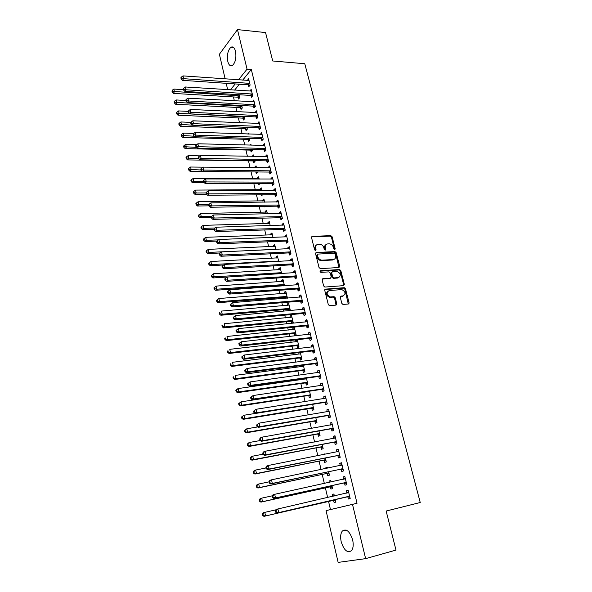 <?xml version="1.0" encoding="UTF-8"?>
<svg xmlns="http://www.w3.org/2000/svg" width="592" height="592" viewBox="0 0 592 592"><rect width="100%" height="100%" fill="white"/><g stroke="black" fill="none" stroke-linecap="round" stroke-linejoin="round"><path stroke-width="0.89" d="M334.717 249.698L335.22 248.862L332.105 236.756L330.824 235.653L312.287 236.363L311.533 237.555L314.611 249.854L315.543 250.631L316.069 249.787L315.669 248.189C315.314 245.932 316.113 244.644 318.074 244.333L319.784 244.267C321.782 244.474 323.143 245.658 323.868 247.804L324.268 249.395L325.193 250.164L325.711 249.321L325.311 247.737C324.941 245.495 325.726 244.222 327.657 243.911L329.337 243.845C331.313 244.052 332.667 245.221 333.392 247.36L333.799 248.936L334.717 249.698M334.584 249.698L331.461 237.229L330.188 236.134L311.57 236.852M315.447 250.631L315.04 248.662L315.669 248.189M325.082 250.157L324.668 248.203L325.311 247.737M341.207 541.813C340.208 537.077 340.57 533.503 342.302 531.083C346.276 528.301 349.717 531.216 352.625 539.83C353.639 544.566 353.291 548.148 351.589 550.582C347.519 553.387 344.063 550.464 341.207 541.813M227.802 61.457C226.825 54.982 227.861 50.246 230.917 47.256C232.952 46.25 234.491 47.582 235.52 51.26C236.504 57.757 235.475 62.5 232.441 65.49C230.369 66.526 228.823 65.179 227.802 61.457M341.813 303.37L342.968 304.466L348.348 304.007L349.065 302.727L345.484 288.792L344.307 287.697L325.504 289.133L324.756 290.413L328.294 304.562L329.455 305.672L336.041 305.102L336.781 303.814L335.257 297.776L334.088 296.673L330.292 296.932C326.518 294.764 326.14 292.633 329.152 290.554L341.836 289.592C345.58 291.701 345.987 293.81 343.049 295.911L341.014 296.081L340.289 297.354L341.813 303.37M330.188 236.134L330.824 235.653L330.158 236.134M328.538 501.35L330.477 509.571L357.043 503.281L251.311 69.479L247.056 69.146L238.487 79.839M357.043 503.281L352.492 504.369L365.634 558.641L338.143 562.4L326.044 510.63L352.492 504.369M225.145 78.891L219.388 54.272L237.473 29.6L265.549 32.567L272.712 60.976L304.776 63.744L420.239 502.512L386.147 511.037L395.989 550.086L365.634 558.641M237.473 29.6L247.056 69.146M338.979 267.503L339.697 266.282L336.197 252.673L334.954 251.578L316.328 252.51L315.58 253.724L319.036 267.54L320.376 268.65L338.979 267.503L335.546 253.139L334.302 252.044L315.625 252.984M340.814 270.625L344.352 284.397L343.634 285.64L324.83 287.053L323.639 285.943L322.137 279.942L322.892 278.684L330.506 278.151L331.239 276.908L330.247 272.971L329.026 271.869L320.908 272.379C319.895 271.832 319.784 271.284 320.575 270.729L339.601 269.53L340.814 270.625L340.156 271.069L343.686 284.819L344.352 284.397M344.47 482.968L345.01 485.196L346.823 484.7L344.825 476.434L343.02 476.96L343.56 479.172M331.061 481.977L330.713 480.534L329.004 481.03L329.315 482.354M330.395 486.898L330.906 489.066L332.63 488.592L331.912 485.558M337.891 455.707L338.424 457.897L340.2 457.313L338.232 449.187L336.463 449.794L336.974 451.911M324.512 454.375L324.409 453.946L322.773 454.715M324.09 460.287L324.601 462.426L326.288 461.871L325.378 458.023M331.424 428.897L331.942 431.05L333.681 430.384L331.749 422.392L330.018 423.088L330.491 425.041M317.897 434.114L318.392 436.223L320.05 435.586L318.955 430.954M325.06 402.53L325.57 404.647L327.272 403.907L325.378 396.048L323.676 396.818L324.113 398.623M311.799 408.369L312.287 410.434L313.915 409.731L312.635 404.336M318.799 376.601L319.303 378.68L320.975 377.859L319.103 370.133L317.438 370.977L317.837 372.634M304.702 378.399L304.887 379.169M305.798 383.024L306.286 385.059L307.877 384.282L306.419 378.155M312.643 351.086L313.131 353.135L314.774 352.24L312.931 344.64L311.303 345.558L311.666 347.067M298.76 352.595L298.975 354.179M299.9 358.086L300.373 360.091L301.935 359.24L300.314 352.41M306.582 325.985L307.07 328.005L308.676 327.036L306.863 319.554L305.265 320.546L305.598 321.915M294.083 333.54L294.55 335.516L296.081 334.598L294.35 327.28L292.825 328.22L293.151 329.589M300.618 301.291L301.099 303.274L302.675 302.238L300.891 294.875L299.323 295.933L299.626 297.169M289.865 310.645L290.324 310.341L288.615 303.134L287.127 304.14L287.416 305.376M288.363 309.379L288.689 310.748M294.749 276.982L295.223 278.936L296.77 277.833L295.016 270.588L293.477 271.706L293.743 272.816M284.508 285.825L282.976 279.365L281.511 280.43L281.777 281.548M288.977 253.058L289.444 254.982L290.961 253.813L289.229 246.686L287.727 247.87L287.956 248.84M278.721 261.449L277.419 255.959L275.983 257.091L276.22 258.082M283.294 229.511L283.753 231.398L285.24 230.177L283.538 223.154L282.058 224.398L282.266 225.249M273.03 237.459L271.95 232.915L270.544 234.099L270.751 234.98M277.7 206.327L278.144 208.184L279.602 206.897L277.929 199.985L276.479 201.295L276.656 202.02M267.429 213.845L266.563 210.219L265.179 211.462L265.364 212.225M272.187 183.498L272.631 185.333L274.059 183.986L272.416 177.178L270.988 178.54L271.136 179.154M261.908 190.602L261.257 187.856L259.903 189.159L260.058 189.81M261.242 194.82L261.479 195.819L262.545 194.812M266.763 161.017L267.199 162.822L268.598 161.424L266.977 154.719L265.586 156.14L265.704 156.636M256.484 167.721L256.033 165.841L254.701 167.188L254.819 167.706M255.833 171.976L256.255 173.745L257.49 171.969M261.42 138.876L261.849 140.659L263.225 139.201L261.627 132.601L260.347 134.465M250.69 150.264L251.104 152.011L252.421 150.62L252.155 149.48M251.134 145.195L250.882 144.145L249.935 145.158M256.151 117.068L256.573 118.822L257.927 117.312L256.358 110.815L255.078 112.621M245.628 128.864L246.035 130.588L247.323 129.145L246.894 127.332M250.971 95.593L251.385 97.317L252.71 95.756L251.163 89.355L249.883 91.109M240.633 107.781L241.04 109.476L242.306 107.988L241.721 105.517M251.311 69.479L242.69 80.142M239.397 84.219L234.61 90.132M233.448 96.94L234.358 100.795M235.905 107.404L236.926 111.725M238.384 117.934L239.516 122.744M240.877 128.553L242.121 133.836M243.393 139.238L244.755 145.025M245.924 150.013L247.404 156.295M248.477 160.861L250.076 167.654M251.075 171.917L252.673 178.717M253.761 183.342L255.293 189.832M256.469 194.864L257.927 201.028M259.2 206.467L260.576 212.321M261.953 218.167L263.248 223.687M264.728 229.955L265.949 235.15M267.517 241.839L268.664 246.701M270.337 253.82L271.395 258.334M273.178 265.897L274.155 270.063M276.035 278.07L276.938 281.881M277.855 285.788L277.974 286.299M278.921 290.339L279.735 293.795M280.645 297.68L280.889 298.694M281.829 302.712L282.562 305.798M283.464 309.66L283.827 311.185M284.767 315.181L285.403 317.897M286.306 321.737L286.787 323.787M287.719 327.753L288.274 330.092M289.17 333.903L289.777 336.485M290.702 340.43L291.16 342.391M292.048 346.172L292.788 349.295M293.706 353.209L294.076 354.778M294.957 358.537L295.822 362.208M296.733 366.093L297.014 367.269M297.887 370.999L298.886 375.232M299.789 379.087L299.974 379.857M300.847 383.564L301.972 388.359M302.875 392.185L302.956 392.555M303.822 396.233L305.087 401.605M306.826 408.998L308.225 414.955M309.853 421.874L311.392 428.423M312.902 434.846L314.581 442.002M315.98 447.929L317.808 455.699M319.081 461.116L321.056 469.515M322.203 474.421L324.327 483.449M325.363 487.83L327.635 497.502M238.169 97.354L238.569 99.042L239.819 97.525L239.161 94.735M248.403 84.967L248.818 86.684L250.135 85.1L248.596 78.743L247.315 80.468M243.12 118.289L243.527 119.991L244.807 118.526L244.296 116.38M253.554 106.294L253.968 108.033L255.307 106.493L253.746 100.041L252.473 101.824M248.152 139.527L248.559 141.259L249.861 139.845L249.513 138.365M248.492 134.058L248.337 133.415L247.782 134.029M258.778 127.931L259.2 129.7L260.569 128.212L258.978 121.663L257.705 123.499M253.798 156.414L253.45 154.949L252.14 156.384M253.258 161.076L253.672 162.837L254.997 161.475L254.812 160.684M264.076 149.902L264.513 151.7L265.904 150.264L264.291 143.619L263.018 145.506M259.185 179.117L258.637 176.808L257.291 178.133L257.431 178.732M258.526 183.342L258.859 184.741L260.191 183.342M269.464 172.213L269.9 174.033L271.321 172.657L269.686 165.908L268.28 167.299L268.413 167.854M264.661 202.183L263.906 198.993L262.53 200.266L262.7 200.977M263.98 206.393L264.121 206.971L264.772 206.379M274.932 194.864L275.376 196.714L276.819 195.397L275.162 188.537L273.726 189.877L273.889 190.543M270.218 225.604L269.249 221.519L267.85 222.74L268.043 223.554M280.482 217.871L280.934 219.75L282.414 218.492L280.726 211.529L279.261 212.802L279.454 213.594M275.865 249.402L274.673 244.392L273.252 245.554L273.474 246.487M286.121 241.24L286.587 243.142L288.089 241.95L286.373 234.876L284.878 236.09L285.1 237M281.607 273.585L280.186 267.614L278.736 268.716L278.987 269.767M279.838 273.363L281.407 272.749M291.856 264.972L292.322 266.911L293.854 265.778L292.115 258.593L290.591 259.74L290.842 260.783M287.438 298.161L285.788 291.205L284.308 292.241L284.582 293.417M285.536 297.443L285.744 298.294M297.672 289.088L298.146 291.057L299.707 289.991L297.946 282.687L296.392 283.775L296.673 284.937M291.812 323.284L293.195 322.418L291.471 315.159L289.962 316.128L290.272 317.438M291.212 321.412L291.664 323.299M303.585 313.59L304.073 315.588L305.664 314.589L303.866 307.167L302.283 308.188L302.601 309.49M296.821 339.741L295.711 340.4L296.052 341.836M296.977 345.765L297.45 347.756L298.997 346.868L297.295 339.69M309.601 338.483L310.09 340.518L311.71 339.586L309.89 332.045L308.277 333L308.624 334.436M301.639 365.456L301.92 366.626M302.838 370.511L303.319 372.531L304.895 371.709L303.356 365.227M315.706 363.791L316.202 365.856L317.86 364.998L316.01 357.331L314.359 358.212L314.744 359.795M308.787 395.648L309.276 397.698L310.881 396.951L309.512 391.194M321.915 389.514L322.418 391.615L324.113 390.831L322.226 383.039L320.546 383.838L320.96 385.57M314.833 421.186L315.329 423.273L316.972 422.607L315.78 417.589M328.227 415.658L328.745 417.797L330.469 417.094L328.553 409.168L326.836 409.893L327.287 411.78M320.982 447.152L321.486 449.269L323.158 448.677L322.152 444.437M334.643 442.246L335.168 444.414L336.929 443.793L334.976 435.734L333.229 436.385L333.718 438.42M327.768 468.117L327.546 467.184L325.852 467.717L326.029 468.479M327.228 473.541L327.739 475.694L329.448 475.176L328.627 471.735M341.17 469.278L341.702 471.484L343.501 470.943L341.517 462.752L339.727 463.321L340.259 465.519L341.873 464.246M334.376 495.955L333.91 493.994L332.179 494.446L332.63 496.355M333.585 500.366L334.103 502.556L335.842 502.12L335.22 499.507M347.807 496.777L348.348 499.019L350.183 498.568L348.163 490.228L346.342 490.709L346.882 492.951M330.477 509.571L326.044 510.63M227.668 89.688L226.181 83.317M235.209 83.931L230.458 89.866M247.286 80.342L248.988 80.46M249.839 90.924L251.57 91.035M252.414 101.595L254.146 101.691M255.011 112.339L256.743 112.421M257.624 123.166L259.363 123.24M260.258 134.073L261.997 134.132M252.133 156.332L253.783 156.362M262.907 145.062L264.654 145.107M254.701 167.188L256.358 167.21M265.586 156.14L267.332 156.17M257.291 178.133L258.956 178.14M268.28 167.299L270.026 167.314M259.903 189.159L261.568 189.151M270.988 178.54L272.742 178.547M262.53 200.266L264.202 200.251M273.726 189.877L275.48 189.869M265.179 211.462L266.851 211.425M276.479 201.295L278.24 201.273M267.85 222.74L269.523 222.696M279.261 212.802L281.022 212.765M270.544 234.099L272.216 234.04M282.058 224.398L283.827 224.346M273.252 245.554L274.932 245.48M284.878 236.09L286.654 236.023M275.983 257.091L277.67 257.002M287.727 247.87L289.495 247.789M278.736 268.716L280.423 268.613M290.591 259.74L292.367 259.644M281.511 280.43L283.205 280.319M293.477 271.706L295.26 271.595M284.308 292.241L286.003 292.108M296.392 283.775L298.176 283.642M287.127 304.14L288.822 303.992M299.323 295.933L301.113 295.785M289.962 316.128L291.664 315.973M302.283 308.188L304.073 308.025M349.11 303.148L348.407 303.208M336.826 304.236L336.13 304.303M292.825 328.22L294.527 328.042M305.265 320.546L307.063 320.368M295.711 340.4L297.413 340.208M308.277 333L310.075 332.808M298.62 352.677L300.329 352.469M311.303 345.558L313.109 345.343M314.359 358.212L316.165 357.982M317.438 370.977L319.251 370.725M320.546 383.838L322.359 383.579M323.676 396.818L325.489 396.529M326.836 409.893L328.656 409.597M330.018 423.088L331.838 422.762M333.229 436.385L335.05 436.045M322.729 454.523L324.46 454.175M336.463 449.794L338.291 449.439M325.852 467.717L327.591 467.362M339.727 463.321L341.562 462.937M329.004 481.03L330.743 480.652M343.02 476.96L344.855 476.56M332.179 494.446L333.925 494.054M346.342 490.709L348.177 490.294M325.948 244.659C324.756 245.362 324.327 246.546 324.668 248.203M316.32 245.103C315.129 245.821 314.7 247.012 315.04 248.662M335.102 254.012L334.184 253.243L317.889 254.079L317.364 254.93L317.786 256.625C318.489 258.741 319.821 259.925 321.789 260.177L333.207 259.555C335.131 259.215 335.908 257.927 335.531 255.685L335.102 254.012M317.379 254.449L316.727 255.396L317.364 254.93M334.184 259.303L332.556 260.006L321.145 260.635C319.177 260.384 317.845 259.2 317.149 257.083L316.727 255.396M343.612 285.647L343.686 284.819M329.848 278.588L330.506 278.151L322.211 279.121M320.05 271.173L338.839 269.974L339.497 269.53M338.321 277.611C341.266 275.502 340.829 273.423 337.011 271.365L332.43 271.639L331.69 272.882L332.689 276.804L333.895 277.907L338.321 277.611L337.655 278.048L339.001 277.456M331.757 272.083L331.039 273.319L331.69 272.882M337.655 278.048L333.237 278.344L332.038 277.248L331.039 273.319M340.156 271.069L338.839 269.974M343.656 295.778L340.37 296.496M327.798 291.138C325.578 293.595 326.192 295.667 329.633 297.347L330.758 296.932M336.019 305.109L334.591 298.198L333.422 297.095L330.092 297.354M348.296 304.007L344.818 289.214L343.641 288.119L324.838 289.562M183.468 89.666L173.841 89.074L174.425 91.782L173.308 93.381L237.592 97.192L239.494 97.917M172.435 91.36L172.205 90.273L171.991 92.004L172.435 91.36L239.42 95.837M172.205 90.273L173.841 89.074M173.308 93.381L171.991 92.004M249.713 83.383L183.624 78.662L183.017 75.894L249.01 80.453M249.757 85.551L247.819 84.789L182.454 80.334L183.624 78.662L181.589 78.225L181.344 77.123L180.878 77.796L181.122 78.899L181.589 78.225M181.122 78.899L182.454 80.334M183.017 75.894L181.344 77.123M185.829 100.485L176.179 99.952L176.771 102.682L175.639 104.259L240.063 107.618L241.995 108.351M174.773 102.261L174.536 101.165L174.085 101.794L174.322 102.89L174.773 102.261L241.899 106.286M174.536 101.165L176.179 99.952M175.639 104.259L174.322 102.89M188.204 111.377L178.54 110.919L179.132 113.671L177.985 115.218L242.55 118.126L244.518 118.859M177.126 113.242L176.89 112.14L176.431 112.761L176.668 113.864L177.126 113.242L244.4 116.816M176.89 112.14L178.54 110.919M177.985 115.218L176.668 113.864M252.296 94.024L186.058 89.777L185.451 86.987L251.578 91.079M252.355 96.178L250.386 95.416L184.874 91.42L186.058 89.777L184.016 89.34L183.772 88.223L183.298 88.889L183.542 89.999L184.016 89.34M183.542 89.999L184.874 91.42M185.451 86.987L183.772 88.223M254.886 104.754L188.515 100.973L187.901 98.168L254.168 101.78M254.967 106.886L252.962 106.116L187.316 102.594L188.515 100.973L186.458 100.536L186.214 99.412L185.74 100.063L185.984 101.188L186.458 100.536M185.984 101.188L187.316 102.594M187.901 98.168L186.214 99.412M190.913 122.374L180.915 121.967L181.507 124.742L180.353 126.259L245.051 128.708L247.056 129.448M179.494 124.305L179.258 123.195L178.799 123.809L179.036 124.919L179.494 124.305L192.208 125.156M179.258 123.195L180.915 121.967M180.353 126.259L179.036 124.919M193.747 133.452L183.305 133.104L183.905 135.901L182.743 137.388L247.574 139.372L249.617 140.112M181.885 135.457L181.648 134.34L181.182 134.939L181.418 136.056L181.885 135.457L194.346 136.227M181.648 134.34L183.305 133.104M182.743 137.388L181.418 136.056M257.505 115.558L190.987 112.265L190.372 109.431L256.78 112.561M257.609 117.675L255.566 116.905L189.78 113.856L190.987 112.265L188.929 111.821L188.678 110.689L188.197 111.333L188.441 112.465L188.929 111.821M188.441 112.465L189.78 113.856M190.372 109.431L188.678 110.689M260.14 126.444L193.48 123.647L192.859 120.79L259.407 123.432M260.265 128.545L258.186 127.768L192.259 125.208L193.48 123.647L191.408 123.195L191.164 122.056L190.676 122.685L190.92 123.824L191.408 123.195M190.92 123.824L192.259 125.208M192.859 120.79L191.164 122.056M196.788 144.611L185.718 144.322L186.325 147.142L185.148 148.607L250.113 150.109L252.192 150.856M184.29 146.698L184.053 145.573L183.579 146.157L183.823 147.29L184.29 146.698L196.5 147.386M184.053 145.573L185.718 144.322M185.148 148.607L183.823 147.29M262.789 137.418L195.996 135.117L195.367 132.238L262.056 134.377M262.944 139.497L260.828 138.713L194.761 136.648L195.996 135.117L193.917 134.665L193.665 133.511L193.17 134.132L193.421 135.279L193.917 134.665M193.421 135.279L194.761 136.648M195.367 132.238L193.665 133.511M199.859 155.851L188.145 155.629L188.759 158.471L187.568 159.907L252.673 160.928L254.797 161.683M186.717 158.027L186.473 156.887L185.999 157.465L186.243 158.604L186.717 158.027L198.653 158.634M186.473 156.887L188.145 155.629M187.568 159.907L186.243 158.604M265.468 148.474L198.527 146.675L197.898 143.775L264.728 145.41M265.645 150.531L263.484 149.746L197.284 148.185L198.527 146.675L196.44 146.224L196.189 145.062L195.693 145.669L195.945 146.823L196.44 146.224M195.945 146.823L197.284 148.185M197.898 143.775L196.189 145.062M255.781 171.954L257.416 172.59M202.975 167.166L190.594 167.025L191.209 169.889L190.01 171.295L202.257 171.399M189.166 169.438L188.922 168.298L188.441 168.861L188.685 170.008L189.166 169.438L200.991 169.978M188.922 168.298L190.594 167.025M190.01 171.295L188.685 170.008M268.161 159.611L201.08 158.33L200.444 155.407L267.414 156.525M268.368 161.653L266.171 160.861L199.822 159.81L201.08 158.33L198.986 157.872L198.727 156.702L198.224 157.294L198.483 158.464L198.986 157.872M198.483 158.464L199.822 159.81M200.444 155.407L198.727 156.702M259.451 183.342L260.058 183.579M259.059 178.592L193.066 178.518L193.68 181.404L192.474 182.78L204.395 182.78M191.63 180.945L191.379 179.79L190.898 180.345L191.142 181.5L191.63 180.945L193.68 181.404L203.493 181.411M191.379 179.79L193.066 178.518M192.474 182.78L191.142 181.5M270.877 170.836L203.655 170.082L203.012 167.136L270.122 167.728M271.114 172.857L268.872 172.057L202.383 171.525L203.655 170.082L201.546 169.615L201.295 168.439L200.784 169.016L201.043 170.193L201.546 169.615M201.043 170.193L202.383 171.525M203.012 167.136L201.295 168.439M261.686 189.655L195.552 190.091L196.174 192.999L194.953 194.346L206.556 194.265M194.109 192.541L193.865 191.379L193.377 191.919L193.621 193.081L194.109 192.541L196.174 192.999L206.001 192.94M193.865 191.379L195.552 190.091M194.953 194.346L193.621 193.081M273.615 182.144L206.253 181.922L205.602 178.954L272.86 179.013M273.881 184.149L271.595 183.35L204.965 183.335L206.253 181.922L204.136 181.455L203.877 180.264L203.367 180.834L203.626 182.025L204.136 181.455M203.626 182.025L204.965 183.335M205.602 178.954L203.877 180.264M264.335 200.806L198.061 201.761L198.69 204.691L197.447 206.009L208.821 205.838M196.618 204.225L196.366 203.056L195.871 203.581L196.122 204.758L196.618 204.225L198.69 204.691L208.784 204.551M196.366 203.056L198.061 201.761M197.447 206.009L196.122 204.758M276.375 193.547L208.865 193.865L208.214 190.868L275.613 190.387M276.679 195.53L274.333 194.724L207.57 195.242L208.865 193.865L206.741 193.392L206.482 192.193L205.964 192.748L206.223 193.947L206.741 193.392M206.223 193.947L207.57 195.242M208.214 190.868L206.482 192.193M266.999 212.04L200.584 213.52L201.221 216.472L199.97 217.76L211.366 217.501M199.141 216.006L198.882 214.829L198.387 215.34L198.638 216.524L199.141 216.006L201.221 216.472L211.877 216.243M198.882 214.829L200.584 213.52M199.97 217.76L198.638 216.524M279.15 205.032L211.507 205.898L210.848 202.878L278.381 201.85M279.498 207L277.1 206.179L210.19 207.252L211.507 205.898L209.368 205.424L209.109 204.218L208.584 204.758L208.85 205.964L209.368 205.424M208.85 205.964L210.19 207.252M210.848 202.878L209.109 204.218M269.686 223.362L203.13 225.374L203.774 228.357L202.508 229.607L213.927 229.252M201.68 227.883L201.428 226.692L200.925 227.195L201.176 228.386L201.68 227.883L203.774 228.357L215.125 228.009M201.428 226.692L203.13 225.374M202.508 229.607L201.176 228.386M281.955 216.605L214.163 218.034L213.497 214.992L281.178 213.401M282.332 218.552L279.883 217.73L212.839 219.351L214.163 218.034L212.017 217.553L211.751 216.332L211.226 216.864L211.492 218.078L212.017 217.553M211.492 218.078L212.839 219.351M213.497 214.992L211.751 216.332M272.394 234.765L205.698 237.325L206.349 240.33L205.069 241.551L216.887 241.092M204.247 239.849L203.988 238.65L203.478 239.138L203.737 240.345L204.247 239.849L206.349 240.33L218.411 239.864M203.988 238.65L205.698 237.325M205.069 241.551L203.737 240.345M284.782 228.275L216.842 230.266L216.176 227.202L283.997 225.041M285.203 230.207L282.695 229.37L215.503 231.553L216.842 230.266L214.689 229.785L214.422 228.556L213.89 229.074L214.156 230.295L214.689 229.785M214.156 230.295L215.503 231.553M216.176 227.202L214.422 228.556M275.117 246.257L208.288 249.373L208.939 252.399L207.651 253.583L220.217 252.991M206.83 251.918L206.571 250.705L206.06 251.186L206.319 252.392L206.83 251.918L208.939 252.399L275.761 249.41M206.571 250.705L208.288 249.373M207.651 253.583L206.319 252.392M287.623 240.034L219.551 242.602L218.87 239.508L286.839 236.778M288.082 241.943L285.522 241.107L218.189 243.852L219.551 242.602L217.382 242.113L217.116 240.877L216.576 241.381L216.842 242.616L217.382 242.113M216.842 242.616L218.189 243.852M218.87 239.508L217.116 240.877M277.87 257.838L210.9 261.509L211.551 264.565L210.249 265.719L223.643 264.979M209.435 264.076L209.176 262.855L208.658 263.322L208.917 264.543L209.435 264.076L211.551 264.565L278.632 261.057M209.176 262.855L210.9 261.509M210.249 265.719L208.917 264.543M290.494 251.889L222.274 255.041L221.593 251.918L289.695 248.603M290.946 253.753L288.378 252.932L220.905 256.255L222.274 255.041L220.098 254.545L219.824 253.295L219.284 253.79L219.551 255.034L220.098 254.545M219.551 255.034L220.905 256.255M221.593 251.918L219.824 253.295M280.638 269.515L213.527 273.756L214.186 276.827L212.876 277.951L279.491 273.719M212.062 276.338L211.803 275.11L211.277 275.561L211.536 276.79L212.062 276.338L214.186 276.827L281.23 272.69M211.803 275.11L213.527 273.756M212.876 277.951L211.536 276.79M293.38 263.832L225.019 267.584L224.331 264.439L292.581 260.524M293.824 265.66L291.249 264.846L223.635 268.761L225.019 267.584L222.836 267.081L222.562 265.823L222.015 266.296L222.289 267.554L222.836 267.081M222.289 267.554L223.635 268.761M224.331 264.439L222.562 265.823M283.427 281.274L216.176 286.091L216.85 289.192L215.518 290.28L282.14 285.477L283.612 285.884M214.711 288.704L214.445 287.46L213.912 287.897L214.178 289.14L214.711 288.704L216.85 289.192L284.204 284.537M214.445 287.46L216.176 286.091M215.518 290.28L214.178 289.14M296.296 275.879L227.794 280.231L227.099 277.056L295.489 272.542M296.725 277.655L294.15 276.864L226.396 281.37L227.794 280.231L225.596 279.72L225.323 278.455L224.768 278.913L225.041 280.186L225.596 279.72M225.041 280.186L226.396 281.37M227.099 277.056L225.323 278.455M286.239 293.129L218.855 298.531L219.528 301.661L218.182 302.712L284.944 297.332L287.416 298.057M217.382 301.165L217.116 299.915L216.576 300.336L216.842 301.587L217.382 301.165L219.528 301.661L287.024 296.422M217.116 299.915L218.855 298.531M218.182 302.712L216.842 301.587M299.234 288.015L230.584 292.981L229.888 289.784L298.42 284.648M299.656 289.754L297.066 288.97L229.171 294.091L230.584 292.981L228.386 292.47L228.105 291.19L227.543 291.634L227.824 292.914L228.386 292.47M227.824 292.914L229.171 294.091M229.888 289.784L228.105 291.19M289.081 305.072L221.549 311.074L222.222 314.226L220.868 315.247L287.764 309.276L290.243 309.986M220.069 313.723L219.802 312.465L219.262 312.872L219.528 314.137L220.069 313.723L222.222 314.226L289.865 308.388M219.262 312.872L219.802 312.465M220.868 315.247L219.528 314.137M230.34 304.466L230.621 305.753L231.191 305.324L230.91 304.036L230.34 304.466L232.7 302.616L301.372 296.858M230.91 304.036L232.7 302.616L233.403 305.835L231.975 306.908L300.011 301.173L302.601 301.942M302.194 300.248L233.403 305.835L231.191 305.324M230.621 305.753L231.975 306.908M291.937 317.112L224.264 323.72L224.945 326.902L223.576 327.887L290.613 321.308L293.099 322.011M222.784 326.392L222.511 325.119L221.963 325.519L222.237 326.791L222.784 326.392L224.945 326.902L292.729 320.457M221.963 325.519L222.511 325.119M223.576 327.887L222.237 326.791M233.167 317.401L233.448 318.703L234.025 318.289L233.736 316.986L233.167 317.401L235.535 315.551L304.355 309.165M233.736 316.986L235.535 315.551L236.245 318.807L234.802 319.843L302.978 313.479L305.576 314.234M305.176 312.583L236.245 318.807L234.025 318.289M233.448 318.703L234.802 319.843M294.816 329.248L227.002 336.478L227.691 339.682L226.307 340.622L293.484 333.444L295.97 334.132M225.522 339.164L225.249 337.884L224.694 338.269L224.967 339.549L225.522 339.164L227.691 339.682L295.615 332.623M224.694 338.269L225.249 337.884M226.307 340.622L224.967 339.549M236.008 330.447L236.297 331.757L236.881 331.357L236.593 330.047L236.008 330.447L238.391 328.604L307.063 321.737M236.593 330.047L238.391 328.604L239.109 331.883L237.651 332.882L305.968 325.881L308.573 326.621M308.188 325.015L239.109 331.883L236.881 331.357M236.297 331.757L237.651 332.882M297.717 341.48L229.77 349.332L230.466 352.566L229.06 353.468L296.377 345.669L298.871 346.35M297.702 341.414L297.251 341.695M228.283 352.048L228.001 350.753L227.446 351.115L227.72 352.41L228.283 352.048L230.466 352.566L298.523 344.877M227.446 351.115L228.001 350.753M229.06 353.468L227.72 352.41M238.879 343.604L239.168 344.929L239.76 344.544L239.471 343.219L238.879 343.604L241.277 341.762L310.378 334.08M239.471 343.219L241.277 341.762L242.002 345.069L240.522 346.031L308.987 338.387L311.599 339.112M311.222 337.551L242.002 345.069L239.76 344.544M309.897 334.295L310.363 334.006M239.168 344.929L240.522 346.031M300.64 353.809L232.552 362.297L233.255 365.553L231.835 366.426L299.293 357.997L301.794 358.656M300.61 353.683L300.048 354.046M231.065 365.027L230.784 363.725L230.221 364.08L230.495 365.382L231.065 365.027L233.255 365.553L301.454 357.235M230.221 364.08L230.784 363.725M231.835 366.426L230.495 365.382M241.78 356.872L242.069 358.212L242.661 357.842L242.372 356.502L241.78 356.872L244.185 355.037L313.427 346.69M242.372 356.502L244.185 355.037L244.918 358.375L243.423 359.292L312.028 350.989L314.641 351.7M314.278 350.19L244.918 358.375L242.661 357.842M312.82 346.927L313.397 346.549M242.069 358.212L243.423 359.292M303.592 366.233L235.364 375.365L236.067 378.651L234.639 379.487L302.231 370.422L304.739 371.066M303.548 366.056L302.875 366.5M233.87 378.125L233.588 376.808L233.019 377.148L233.3 378.458L233.87 378.125L236.067 378.651L304.414 369.689M233.019 377.148L233.588 376.808M234.639 379.487L233.3 378.458M244.696 370.259L244.992 371.606L245.591 371.251L245.295 369.904L244.696 370.259L247.116 368.424L316.505 359.396M245.295 369.904L247.116 368.424L247.856 371.791L246.346 372.671L315.092 363.695L317.712 364.391M317.364 362.926L247.856 371.791L245.591 371.251M315.765 359.662L316.461 359.203M244.992 371.606L246.346 372.671M306.567 378.762L238.199 388.552L238.909 391.86L237.459 392.659L305.198 382.943L307.707 383.579M306.508 378.525L305.731 379.05M236.696 391.327L236.408 390.002L235.838 390.328L236.119 391.652L238.909 391.86L307.389 382.24M235.838 390.328L236.756 389.351L238.199 388.552L236.408 390.002M237.459 392.659L236.119 391.652M247.641 383.757L247.937 385.118L248.544 384.778L248.248 383.424L247.641 383.757L250.076 381.929L319.606 372.213M248.248 383.424L250.076 381.929L250.823 385.325L249.299 386.162L318.178 376.512L320.812 377.193M320.472 375.772L250.823 385.325L248.544 384.778M318.74 372.509L319.547 371.961M247.937 385.118L249.299 386.162M309.564 391.386L241.055 401.842L241.773 405.187L240.308 405.934L308.18 395.567L310.696 396.189M309.29 391.223L308.602 391.704M239.545 404.647L239.264 403.307L238.68 403.611L238.968 404.95L241.773 405.187L310.393 394.894M238.68 403.611L241.055 401.842L239.264 403.307M240.308 405.934L238.968 404.95M250.616 397.373L250.912 398.742L251.526 398.423L251.23 397.054L250.616 397.373L253.058 395.552L322.736 385.133M251.23 397.054L253.058 395.552L253.813 398.971L252.273 399.77L321.293 389.425L323.935 390.091M323.602 388.722L253.813 398.971L251.526 398.423M321.737 385.459L322.655 384.815M250.912 398.742L252.273 399.77M255.211 413.453L243.934 415.251L244.659 418.618L243.179 419.328L311.192 408.288L313.716 408.894M242.424 418.078L242.135 416.731L241.551 417.012L241.839 418.359L244.659 418.618L312.813 407.577L311.621 408.317L313.42 407.651M241.551 417.012L243.934 415.251L242.135 416.731M243.179 419.328L241.839 418.359M253.613 411.107L253.909 412.491L254.53 412.187L254.234 410.804L253.613 411.107L256.07 409.287L325.889 398.164M254.234 410.804L256.07 409.287L256.824 412.742L255.27 413.497L324.438 402.449L327.08 403.1M326.762 401.783L256.824 412.742L254.53 412.187M324.756 398.52L325.792 397.78M253.909 412.491L255.27 413.497M257.727 426.928L246.834 428.771L247.567 432.167L246.072 432.841L314.226 421.119L316.757 421.711M245.325 431.62L245.036 430.258L244.437 430.532L244.733 431.886L247.567 432.167L316.476 420.512M244.437 430.532L246.834 428.771L245.036 430.258M246.072 432.841L244.733 431.886M256.632 424.967L256.935 426.358L257.564 426.07L257.261 424.679L256.632 424.967L259.111 423.147L329.063 411.299M257.261 424.679L259.111 423.147L259.873 426.632L258.297 427.343L327.605 415.584L330.255 416.22M329.951 414.948L259.873 426.632L257.564 426.07M327.805 411.692L328.96 410.855M256.935 426.358L258.297 427.343M260.251 440.529L249.765 442.409L250.505 445.835L248.995 446.464L317.282 434.047L319.821 434.624M248.255 445.28L247.959 443.911L247.36 444.163L247.648 445.532L250.505 445.835L319.547 433.477M247.36 444.163L248.263 443.045L249.765 442.409L247.959 443.911M248.995 446.464L247.648 445.532M259.681 438.938L259.992 440.344L260.628 440.078L260.317 438.672L259.681 438.938L260.584 437.806L262.175 437.133L332.267 424.545M260.317 438.672L262.175 437.133L262.944 440.648L261.353 441.306L330.802 428.83L333.459 429.444M333.163 428.223L262.944 440.648L260.628 440.078M330.876 424.975L332.149 424.035M259.992 440.344L261.353 441.306M263.018 454.212L252.725 456.158L253.465 459.614L251.94 460.199L320.368 447.086L322.914 447.648M251.2 459.059L250.904 457.675L250.298 457.912L250.594 459.288L253.465 459.614L322.655 446.553M250.298 457.912L251.2 456.758L252.725 456.158L250.904 457.675M251.94 460.199L250.594 459.288M262.759 453.035L263.07 454.456L263.714 454.205L263.403 452.791L262.759 453.035L263.655 451.866L265.26 451.237L335.501 437.902M263.403 452.791L265.26 451.237L266.037 454.782L264.432 455.396L334.021 442.18L336.685 442.779M336.404 441.617L266.037 454.782L263.714 454.205M333.977 438.376L335.361 437.325M263.07 454.456L264.432 455.396M266.023 467.976L255.707 470.033L256.454 473.519L254.915 474.059L323.476 460.236L326.029 460.776M254.183 472.949L253.879 471.558L253.265 471.78L253.568 473.171L256.454 473.519L325.778 459.732M253.265 471.78L254.168 470.581L255.707 470.033L253.879 471.558M254.915 474.059L253.568 473.171M265.867 467.266L266.178 468.694L266.822 468.464L266.511 467.029L265.867 467.266L266.755 466.045L268.376 465.46L338.765 451.378M266.511 467.029L268.376 465.46L269.16 469.042L267.54 469.611L337.27 455.648L339.934 456.225M339.667 455.115L269.16 469.042L266.822 468.464M337.107 451.888L338.609 450.727M266.178 468.694L267.54 469.611M269.049 481.858L258.711 484.019L259.466 487.542L257.905 488.037L326.614 473.482L329.167 474.014M257.18 486.964L256.884 485.558L256.262 485.766L256.558 487.172L259.466 487.542L328.93 473.015M256.262 485.766L257.157 484.53L258.711 484.019L256.884 485.558M257.905 488.037L256.558 487.172M268.997 481.614L269.308 483.057L269.967 482.843L269.649 481.4L268.997 481.614L269.885 480.356L271.528 479.816L342.05 464.957M269.649 481.4L271.528 479.816L272.313 483.427L270.67 483.953L340.541 469.227L343.219 469.789M342.96 468.731L272.313 483.427L269.967 482.843M269.308 483.057L270.67 483.953M272.35 495.807L261.745 498.131L262.508 501.683L260.931 502.134L329.774 486.846L332.334 487.357M260.214 501.106L259.91 499.685L259.281 499.87L259.585 501.291L262.508 501.683L332.112 486.417M259.281 499.87L260.169 498.597L261.745 498.131L259.91 499.685M260.931 502.134L259.585 501.291M272.157 496.089L272.475 497.546L273.134 497.354L272.816 495.896L272.157 496.089L273.038 494.794L274.695 494.305L345.365 478.654M272.816 495.896L274.695 494.305L275.495 497.946L273.83 498.42L343.848 482.917L346.527 483.464M346.283 482.465L275.495 497.946L273.134 497.354M343.441 479.268L345.173 477.87M272.475 497.546L273.83 498.42M275.924 509.816L264.802 512.369L265.571 515.95L263.98 516.357L332.963 500.321L335.531 500.817M334.236 495.378L333.192 496.229M263.262 515.366L262.959 513.937L262.323 514.1L262.633 515.528L265.571 515.95L335.316 499.922M262.323 514.1L263.211 512.79L264.802 512.369L262.959 513.937M263.98 516.357L262.633 515.528M275.339 510.696L275.665 512.169L276.331 511.991L276.013 510.526L275.339 510.696L276.22 509.357L348.71 492.47M276.013 510.526L277.9 508.92L278.706 512.591L277.026 513.02L347.178 496.725L349.865 497.258M349.635 496.311L278.706 512.591L276.331 511.991M346.631 493.143L348.503 491.619M275.665 512.169L277.026 513.02M334.569 249.328L335.22 248.862M315.44 250.253L316.069 249.787M325.075 249.787L325.711 249.321M311.658 236.844L312.287 236.363M331.461 237.229L332.105 236.756M315.699 252.976L316.328 252.51M334.236 252.044L334.887 251.578M335.546 253.139L336.197 252.673M339.038 266.726L339.697 266.282M317.149 257.083L317.786 256.625M321.419 260.628L322.063 260.177M332.556 260.006L333.207 259.555M322.24 279.121L322.892 278.684M320.08 271.077L320.575 270.729M332.038 277.248L332.689 276.804M333.363 278.344L334.021 277.907M340.385 296.474L341.014 296.081M342.376 296.333L343.049 295.911M333.252 297.088L333.918 296.673M334.591 298.198L335.257 297.776M336.115 304.221L336.781 303.814M324.853 289.562L325.504 289.133M343.493 288.119L344.159 287.697M344.818 289.214L345.484 288.792M348.392 303.134L349.065 302.727M237.592 97.192L238.85 95.667M237.999 97.288L239.257 95.771M249.543 83.309L248.233 84.893M249.136 83.206L247.819 84.789M240.063 107.618L241.329 106.123M240.47 107.714L241.736 106.22M242.55 118.126L243.823 116.654M242.957 118.215L244.23 116.75M252.125 93.95L250.793 95.519M251.704 93.854L250.386 95.416M254.715 104.68L253.376 106.22M254.301 104.577L252.962 106.116M245.051 128.708L246.302 127.31M245.458 128.797L246.746 127.354M247.574 139.372L248.522 138.328M247.981 139.46L249.003 138.343M257.328 115.484L255.981 117.001M256.913 115.388L255.566 116.905M259.962 126.377L258.6 127.865M259.548 126.281L258.186 127.768M250.113 150.109L250.734 149.443M250.527 150.198L251.223 149.458M262.619 137.344L261.242 138.809M262.204 137.255L260.828 138.713M265.297 148.4L263.906 149.835M264.876 148.311L263.484 149.746M267.991 159.544L266.585 160.95M267.569 159.455L266.171 160.861M270.707 170.77L269.286 172.146M270.285 170.681L268.872 172.057M273.445 182.077L272.009 183.431M273.023 181.996L271.595 183.35M276.198 193.48L274.755 194.798M275.776 193.399L274.333 194.724M278.98 204.965L277.522 206.26M278.558 204.891L277.1 206.179M281.777 216.546L280.312 217.804M281.355 216.472L279.883 217.73M284.604 228.216L283.117 229.444M284.175 228.142L282.695 229.37M287.446 239.975L285.951 241.173M287.024 239.901L285.522 241.107M277.271 261.523L278.04 260.931M277.811 261.494L278.455 260.998M290.317 251.829L288.8 252.999M289.888 251.763L288.378 252.932M279.357 273.719L280.815 272.631M293.203 263.773L291.678 264.913M292.774 263.706L291.249 264.846M282.14 285.477L283.605 284.426M282.562 285.536L284.027 284.478M296.118 275.813L294.572 276.923M295.689 275.754L294.15 276.864M284.944 297.332L286.424 296.311M285.366 297.384L286.846 296.363M299.056 287.956L297.495 289.029M298.627 287.897L297.066 288.97M287.764 309.276L289.266 308.284M288.193 309.327L289.688 308.336M302.016 300.188L300.44 301.232M301.587 300.137L300.011 301.173M290.613 321.308L292.13 320.353M291.042 321.36L292.552 320.398M304.998 312.524L303.407 313.531M304.569 312.472L302.978 313.479M293.484 333.444L295.016 332.519M293.913 333.488L295.438 332.563M308.01 324.956L306.404 325.933M307.574 324.912L305.968 325.881M296.377 345.669L297.917 344.781M296.807 345.713L298.346 344.825M311.037 337.492L309.416 338.432M310.608 337.447L308.987 338.387M299.293 357.997L300.854 357.139M299.722 358.034L301.276 357.176M314.1 350.131L312.458 351.034M313.664 350.094L312.028 350.989M302.231 370.422L303.807 369.6M302.66 370.459L304.236 369.637M317.179 362.874L315.529 363.74M316.742 362.837L315.092 363.695M305.198 382.943L306.782 382.158M305.62 382.972L307.211 382.188M320.287 375.72L318.614 376.549M319.85 375.683L318.178 376.512M308.18 395.567L309.786 394.812M308.61 395.597L310.215 394.842M323.424 388.67L321.73 389.462L323.387 388.663M322.98 388.641L321.293 389.425M311.192 408.288L312.813 407.577M326.577 401.731L324.875 402.479L326.577 401.731M326.14 401.702L324.438 402.449M314.226 421.119L315.862 420.438M314.655 421.141L316.291 420.468M329.766 414.896L328.042 415.606M329.33 414.874L327.605 415.584M328.923 411.403L328.53 411.573M317.282 434.047L318.94 433.411M317.719 434.069L319.369 433.433M332.978 428.179L331.239 428.845M332.534 428.157L330.802 428.83M332.127 424.656L331.661 424.834M320.368 447.086L322.041 446.486M320.805 447.101L322.47 446.501M336.219 441.565L334.458 442.194M335.775 441.551L334.021 442.18M335.361 438.013L334.791 438.221M323.476 460.236L325.163 459.673M323.913 460.243L325.6 459.681M339.482 455.07L337.706 455.655M339.038 455.056L337.27 455.648M338.617 451.489L337.899 451.733M326.614 473.482L328.316 472.964M327.05 473.496L328.752 472.971M342.775 468.686L340.985 469.234M342.331 468.672L340.541 469.227M341.902 465.075L340.918 465.386M329.774 486.846L331.498 486.365M330.21 486.853L331.934 486.372M346.098 482.421L344.285 482.924M345.654 482.413L343.848 482.917M345.217 478.773L343.663 479.217M332.963 500.321L334.702 499.877M333.4 500.321L335.139 499.885M349.45 496.266L347.622 496.732M349.006 496.266L347.178 496.725M348.562 492.596L346.734 493.069M342.302 531.083L346.202 530.084M230.917 47.256L233.625 47.508M334.302 252.044L334.954 251.578M321.145 260.635L321.789 260.177M333.237 278.344L333.895 277.907M338.942 269.974L339.601 269.53M329.633 297.347L330.292 296.932M333.422 297.095L334.088 296.673M343.641 288.119L344.307 287.697M287.053 239.901L285.551 241.107M277.337 261.523L278.099 260.931M289.947 251.755L288.437 252.932M279.446 273.719L280.904 272.631M292.87 263.706L291.338 264.846M282.258 285.477L283.731 284.426M295.815 275.754L294.268 276.864M285.092 297.332L286.58 296.303M298.782 287.897L297.221 288.97M287.949 309.276L289.451 308.284M301.772 300.137L300.196 301.18M290.827 321.315L292.344 320.353M304.784 312.48L303.2 313.486M293.728 333.451L295.26 332.526M307.825 324.919L306.219 325.889M296.659 345.676L298.198 344.788M310.889 337.455L309.268 338.395M299.604 358.005L301.158 357.154M313.975 350.101L312.339 351.004M302.571 370.437L304.147 369.608M317.09 362.852L315.432 363.717M305.561 382.957L307.152 382.173M320.228 375.705L318.555 376.527M308.58 395.589L310.186 394.834"/></g></svg>
